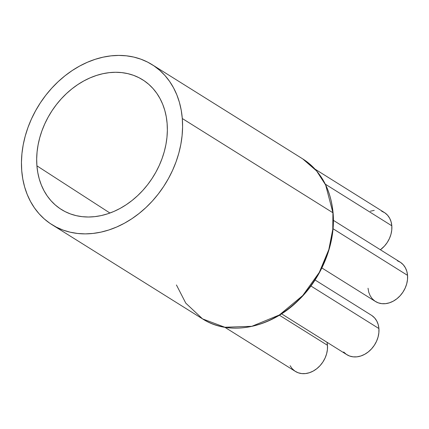 <?xml version="1.0" encoding="UTF-8"?>
<svg xmlns="http://www.w3.org/2000/svg" width="429" height="429" viewBox="0 0 429 429"><rect width="100%" height="100%" fill="white"/><g stroke="black" fill="none" stroke-linecap="round" stroke-linejoin="round"><path stroke-width="0.64" d="M152.081 64.634A94.38 74.474 122 0 1 182.298 118.522A94.38 74.474 122 0 1 140.138 212.628A94.38 74.474 122 0 1 51.957 224.657A94.38 74.474 122 0 1 21.734 170.769A94.38 74.474 122 0 1 63.894 76.668A94.38 74.474 122 0 1 152.081 64.634L302.702 158.88L316.591 170.935L325.654 184.996L332.925 212.768A1.164 0.488 -4.6 0 1 333.097 213.004A1.164 0.488 175.4 0 0 332.925 212.768A94.38 74.474 -58 0 0 302.702 158.88C320.635 170.64 330.764 188.68 333.092 212.999C335.794 243.189 321.895 277.992 298.123 300.638C270.045 328.475 229.343 336.352 202.579 318.903A94.38 74.474 -58 0 0 290.765 306.874A94.38 74.474 -58 0 0 332.925 212.768L182.298 118.522L332.925 212.768L332.77 229.418L328.829 249.56L319.294 272.399L302.745 295.549L279.343 314.983L251.834 326.313L224.844 327.247L202.579 318.903L185.778 303.142L176.437 284.969M36.91 165.83A76.539 60.398 122 0 1 70.619 89.913A76.539 60.398 122 0 1 141.752 79.231A76.539 60.398 122 0 1 167.122 123.461L166.264 116.779L164.79 110.371L162.704 104.29L160.038 98.595L156.81 93.345L153.056 88.588L148.815 84.374L144.117 80.738L139.017 77.719L133.558 75.343L127.799 73.638L121.788 72.614L115.589 72.281L109.261 72.651L102.858 73.708L96.45 75.456L90.095 77.863L83.859 80.915L77.794 84.583L71.959 88.83L66.42 93.608L61.218 98.885L56.413 104.601L52.043 110.698L48.161 117.128L44.793 123.82L41.978 130.711L39.736 137.741L38.101 144.836L37.076 151.925L36.68 158.95L36.91 165.83L37.773 172.512L39.248 178.925L41.334 185.006L43.999 190.696L47.222 195.946L50.976 200.702L55.223 204.917L59.921 208.553L65.02 211.572L70.474 213.948L76.239 215.658L82.245 216.677L88.449 217.01L94.777 216.645L101.18 215.583L107.588 213.84L113.942 211.433L120.179 208.376L126.244 204.708L132.078 200.466L137.618 195.683L142.819 190.406L147.624 184.695L151.989 178.593L155.877 172.168L159.245 165.476L162.06 158.58L164.296 151.555L165.937 144.46L166.961 137.366L167.358 130.346L167.122 123.461A76.539 60.398 122 0 1 132.448 200.166A76.539 60.398 122 0 1 60.564 208.982A76.539 60.398 122 0 1 36.91 165.83L109.926 213.031L36.91 165.83M279.365 315.192L327.466 345.291A23.23 18.334 -58 0 0 327.005 342.272L327.466 345.291L279.365 315.192M281.547 313.83L346.83 354.676A23.23 18.334 -58 0 0 368.538 351.716A23.23 18.334 -58 0 0 378.914 328.55L310.907 285.998L378.914 328.55A23.23 18.334 -58 0 0 371.476 315.283L315.058 279.987M321.873 267.959L375.466 301.49A23.23 18.334 -58 0 0 397.174 298.53A23.23 18.334 -58 0 0 407.55 275.364L333.022 228.732L407.55 275.364A23.23 18.334 -58 0 0 400.112 262.103L333.387 220.35M381.628 211.181L384.829 212.816L387.543 215.202L389.661 218.238L391.103 221.814L391.811 225.788L391.763 230.008L390.958 234.314L389.419 238.54L387.221 242.519L384.438 246.107L380.389 249.758A23.23 18.334 -58 0 0 391.811 225.788L325.332 184.186L391.811 225.788A23.23 18.334 -58 0 0 384.373 212.521L315.02 169.128M21.734 170.769L21.45 162.28L21.938 153.62L23.198 144.879L25.22 136.132L27.982 127.467L31.451 118.967L35.607 110.714L40.396 102.788L45.78 95.265L51.711 88.218L58.119 81.714L64.956 75.815L72.147 70.581L79.622 66.061L87.318 62.296L95.152 59.325L103.057 57.175L110.95 55.867L118.753 55.416L126.399 55.824L133.81 57.084L140.91 59.191L147.64 62.119L153.931 65.841L159.722 70.324L164.956 75.525L169.584 81.387L173.563 87.859L176.85 94.879L179.419 102.381L181.242 110.285L182.298 118.522L182.588 127.011L182.094 135.671L180.834 144.417L178.818 153.164L176.056 161.83L172.587 170.329L168.431 178.582L163.642 186.508L158.253 194.031L152.327 201.078L145.919 207.577L139.082 213.476L131.891 218.71L124.415 223.23L116.72 226.995L108.886 229.971L100.981 232.116L93.088 233.424L85.285 233.88L77.638 233.473L70.227 232.207L63.122 230.105L56.392 227.172L50.107 223.45L44.316 218.967L39.082 213.771L34.454 207.904L30.475 201.432L27.188 194.412L24.619 186.915L22.796 179.006L21.734 170.769M370.361 211.213L374.249 210.366M397.361 260.762L400.568 262.398L403.281 264.779L405.4 267.819L406.842 271.391L407.55 275.364L407.502 279.585L406.692 283.891L405.158 288.116L402.954 292.101L400.171 295.688L396.911 298.74L393.302 301.142L389.478 302.799L385.591 303.652L381.789 303.662L378.212 302.831L375.01 301.196L372.297 298.809L370.179 295.774L368.736 292.203L368.028 288.229M371.932 315.583L374.646 317.964L376.764 321.005L378.206 324.576L378.914 328.55L378.866 332.77L378.056 337.076L376.523 341.302L374.319 345.286L371.535 348.868L368.275 351.925L364.666 354.327L360.843 355.984L356.955 356.831L353.153 356.842L349.576 356.016L346.375 354.375L343.661 351.995M224.844 327.279L295.383 371.417A23.23 18.334 -58 0 0 317.09 368.452A23.23 18.334 -58 0 0 327.466 345.291L327.418 349.512L326.608 353.818L325.075 358.043L322.876 362.022L320.088 365.61L316.827 368.661L313.218 371.064L309.395 372.721L305.507 373.573L301.705 373.584L298.134 372.758L294.927 371.117L292.213 368.736L290.095 365.696M51.957 224.657L202.579 318.903"/></g></svg>
